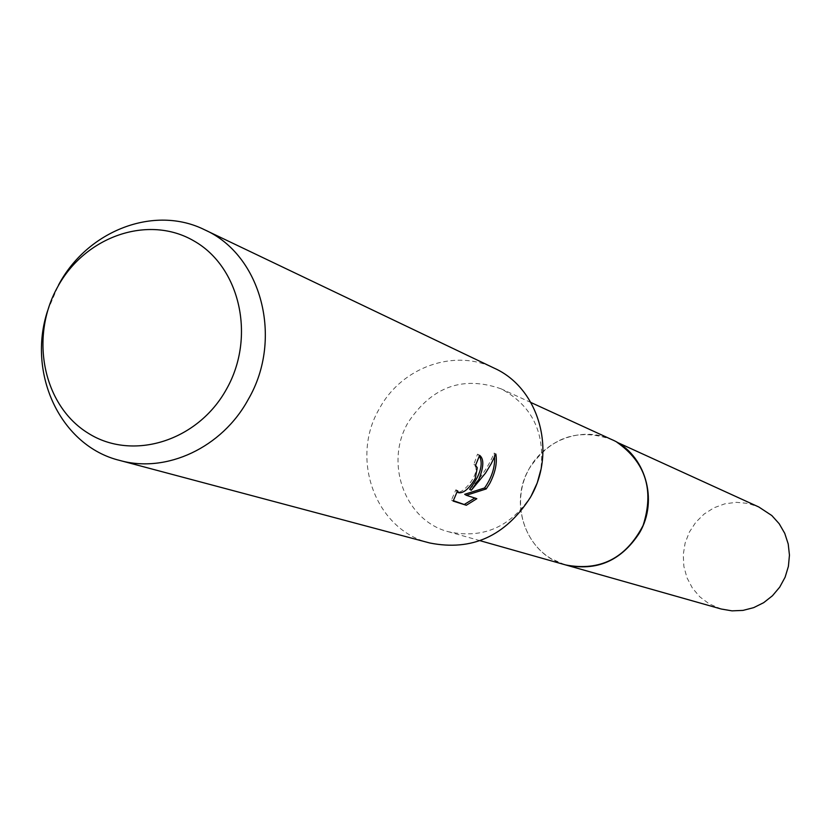 <?xml version="1.0" encoding="UTF-8"?>
<svg xmlns="http://www.w3.org/2000/svg" width="831" height="831" viewBox="0 0 831 831"><rect width="100%" height="100%" fill="white"/><g stroke="black" fill="none" stroke-linecap="round" stroke-linejoin="round"><path stroke-width="0.62" stroke-dasharray="4.16 3.12" d="M531.31 495.681C510.556 527.083 482.967 539.111 448.543 531.767C404.874 520.736 384.026 462.867 408.291 422.21C432.006 386.612 462.971 375.498 501.186 388.866C532.152 405.611 545.344 432.66 540.763 470.024M565.682 564.945C526.781 555.118 507.886 504.126 529.326 468.455C550.299 437.251 577.815 427.643 611.855 439.62M429.814 542.996C375.643 530.23 349.508 458.743 379.445 408.561C401.602 367.25 454.36 348.241 494.227 368.164M47.616 310.752L58.492 285.106M479.134 455.346L477.513 454.162L473.909 464.342L475.644 466.793C478.812 475.384 462.046 495.318 456.946 491.765L455.907 489.76L451.451 500.054L453.269 500.636M473.909 464.342L475.55 465.308M494.559 456.977L494.133 453.051C488.711 466.295 480.557 478.376 469.66 489.272M494.133 453.051L495.827 454.038M474.802 498.049L464.685 494.289M475.197 497.738L476.828 498.714M451.451 500.065L453.155 501.083M455.907 489.76L457.569 490.747M477.513 454.162L479.196 455.149M721.225 609.019L709.061 603.794L699.847 596.855L692.368 588.036L686.967 577.742L683.882 566.472L683.248 554.744L685.108 543.121L689.356 532.12L695.796 522.273L704.148 514.025L714.006 507.772L724.923 503.804L736.391 502.319L747.869 503.399L758.817 506.993M564.737 564.675L551.057 558.64C522.751 541.895 512.218 501.997 527.706 471.478C542.84 440.783 580.879 425.815 610.962 439.204M480.017 540.68L448.543 531.767M475.571 465.277L474.179 464.456M479.622 455.336L477.95 454.349M530.916 402.505L501.186 388.866"/><path stroke-width="1.25" d="M540.763 470.024L537.242 482.925L531.31 495.681M610.962 439.204L611.865 439.609C645.136 453.788 659.025 500.179 639.382 533.045C621.162 560.904 596.596 571.531 565.682 564.945L480.017 540.68M58.492 285.106C87.213 230.706 154.234 204.603 204.634 229.792L494.227 368.164C539.09 388.087 557.289 452.064 530.209 497.686C505.248 536.213 471.779 551.317 429.814 542.996L119.664 460.416C60.663 446.05 26.769 373.794 47.616 310.752M478.698 479.716L471.291 490.248L485.533 473.078L491.214 463.729L495.827 454.038C497.364 462.836 495.318 472.673 489.708 483.559L486.197 488.929L466.336 495.276L476.828 498.714L466.326 505.258L453.155 501.083L457.569 490.747L458.608 492.752C463.636 493.375 469.172 488.628 475.218 478.5L477.285 467.76L475.55 465.308L479.622 455.336C484.151 458.92 483.839 467.043 478.698 479.716M204.634 229.792C261.381 254.847 283.714 338.726 248.303 399.327C222.189 447.639 166.356 473.66 119.664 460.416M226.645 388.887C198.027 441.23 132.503 461.475 88.065 433.128C43.191 405.538 29.417 337.542 57.568 287.079C85.053 236.222 148.541 214.169 194.132 241.052C240.138 267.156 255.938 336.96 226.645 388.887M479.134 455.346C483.715 463.656 480.557 474.968 469.66 489.272L471.291 490.248M466.336 495.276L464.685 494.289L484.587 487.974L486.197 488.929M484.587 487.974C491.765 477.638 495.089 467.313 494.559 456.977M453.269 500.636L466.326 505.258M464.643 504.251L474.802 498.049M565.682 564.955C600.19 571.448 625.992 558.287 643.101 525.462C654.402 490.176 645.656 462.41 616.851 442.185L758.817 506.993L771.833 515.552L779.198 523.738L784.744 533.346L788.214 543.962L789.45 555.129L788.401 566.368L785.118 577.192L779.727 587.122L772.466 595.744L763.668 602.683L753.696 607.638L742.987 610.401L732.007 610.858L721.225 609.019L564.737 564.675M458.432 492.658L457.019 491.807M611.855 439.62L530.916 402.505"/></g></svg>
